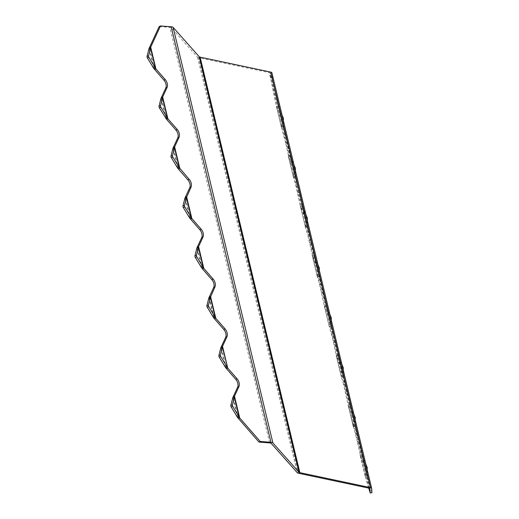 <?xml version="1.0" encoding="UTF-8"?>
<svg xmlns="http://www.w3.org/2000/svg" width="519" height="519" viewBox="0 0 519 519"><rect width="100%" height="100%" fill="white"/><g stroke="black" fill="none" stroke-linecap="round" stroke-linejoin="round"><path stroke-width="0.39" stroke-dasharray="2.6 1.95" d="M367.205 469.805L366.991 476.26L365.272 476.656L360.05 454.904L361.769 454.508L366.965 476.157M365.246 476.565L357.435 442.058L359.154 441.663L361.769 454.508L365.824 464.057M365.233 475.955L365.551 467.898L360.471 456.123L362.126 455.63L366.888 475.462L365.233 476.072L366.881 475.579L366.991 476.26L361.769 454.508M283.406 120.758L283.192 127.213L281.473 127.603L276.251 105.85L270.477 77.513L270.191 73.315A7.058 1.758 -13.5 0 0 270.178 73.237A7.058 1.758 -13.5 0 0 269.212 72.634L198.628 57.687L298.386 473.224M278.327 106.577L276.601 106.908L276.251 105.85L277.97 105.454L283.192 127.213L283.082 126.526L281.428 127.019L276.601 106.908L278.327 106.577L282.025 115.004M300.618 206.802L302.194 206.14L300.546 206.633L305.788 219.297L307.443 218.804M295.376 170.615L295.052 176.389L297.413 184.505L295.694 184.9L293.443 177.472L288.22 155.713L289.939 155.324L295.136 176.966M293.417 177.381L285.606 142.868L287.325 142.478L290.225 156.277L288.57 156.777L290.296 156.44L293.994 164.873M288.22 155.713L293.404 176.882L293.722 168.714L288.642 156.939M281.428 127.019L281.473 127.603L281.434 126.908L283.089 126.409M281.447 127.518L276.251 105.85M285.606 142.868L281.473 127.603M295.694 184.9L300.19 205.576L301.909 205.187L307.027 226.141L305.38 226.634L305.419 227.335L300.19 205.576L305.419 227.335L307.663 234.763L309.382 234.367L319.107 276.802L319.321 270.347M317.349 276.497L317.667 268.44L312.587 256.665L314.242 256.172L319.003 276.004L317.343 276.614L318.997 276.121L321.358 284.237L319.639 284.626L317.388 277.198L307.663 234.763M319.639 284.626L324.135 305.308L325.854 304.913L326.14 305.873L324.485 306.366L324.135 305.308L329.331 326.97M341.878 364.325L338.109 355.736L336.461 356.229L336.104 355.171L332.523 337.979L329.357 327.061L324.135 305.308M343.578 384.358L341.327 376.924L343.046 376.535L345.297 383.963L355.022 426.397L354.918 425.599L353.257 426.209L354.912 425.71L349.8 404.645L348.08 405.034L343.578 384.358L345.297 383.963M357.435 442.058L348.08 405.034L348.502 406.26L350.156 405.767L348.431 406.092L353.303 426.793L355.022 426.397L354.912 425.71M365.272 476.656L368.743 488.126M287.325 142.478L283.192 127.213M307.345 220.484L307.027 226.141M302.266 206.309L305.963 214.73M295.052 176.389L295.162 177.076L293.443 177.472L293.404 176.882L295.052 176.389L290.225 156.277L295.058 176.272L293.404 176.771M283.497 119.072L281.843 119.571L276.672 107.076M198.628 57.687A8.823 2.193 166.5 0 1 197.557 57.2L171.445 27.851A7.058 1.758 -13.5 0 0 169.882 27.358L159.203 26.534M297.413 184.505L307.027 226.258L305.373 226.751M371.954 492.654L366.991 476.26M360.05 454.904L360.471 456.123M270.477 77.513L272.196 77.117L271.911 72.92L371.675 488.457M305.38 226.634L305.788 219.297M272.196 77.117L277.97 105.454L283.082 126.526M305.393 227.244L300.19 205.576M307.105 226.829L301.909 205.187M283.166 127.103L277.97 105.454M281.843 119.571L281.434 126.908M293.443 177.466L293.404 176.882M317.939 264.599L313.885 255.05L319.075 276.698M331.291 320.21L330.973 325.867L329.318 326.367L329.636 318.309L324.557 306.534L326.211 306.035L330.966 325.984L329.318 326.477L329.357 327.061L331.077 326.672L333.328 334.1L343.046 376.535L343.26 370.079M329.909 314.462L326.211 306.035M342.942 375.737L341.294 376.23L341.606 368.172L336.533 356.397L338.18 355.898M341.307 376.839L336.104 355.171L337.824 354.775L343.046 376.535M324.557 306.534L329.357 327.061M330.973 325.867L325.854 304.913L331.051 326.561M321.358 284.237L325.854 304.913M319.107 276.802L317.388 277.198L317.343 276.614L317.388 277.198M330.966 325.984L331.077 326.672M343.02 376.424L337.824 354.775M341.294 376.23L342.942 375.847M336.533 356.397L341.288 376.34M355.327 418.262L353.673 418.755L348.502 406.26M353.854 414.188L350.156 405.767M354.99 426.287L349.8 404.645M365.233 476.072L360.4 455.961L361.295 455.688L362.054 455.461L366.881 475.579M355.022 426.397L359.154 441.663M355.23 419.942L354.918 425.599M353.673 418.755L353.264 426.093M353.277 426.702L348.08 405.034M318.997 276.121L314.17 256.003L312.516 256.503L312.166 255.445L317.362 277.107M305.419 227.335L307.131 226.939L307.027 226.258M317.343 276.614L312.587 256.665M312.166 255.445L313.885 255.05M307.131 226.939L309.382 234.367M353.257 426.209L353.303 426.793M213.705 317.888L208.878 297.776M209.254 297.056L214.477 318.809M177.79 168.299L172.963 148.181M178.562 169.213L173.34 147.461M237.644 417.62L232.817 397.502M189.759 218.162L184.933 198.05M202.507 268.946L197.285 247.193M201.735 268.025L196.902 247.913M165.821 118.436L160.987 98.318M153.845 68.566L149.018 48.455M225.674 367.757L220.847 347.639M368.97 488.171L269.212 72.634M369.917 488.703L270.191 73.315M336.104 355.171L341.327 376.924M367.296 468.125L365.648 468.618M283.724 135.037L285.444 134.642M289.939 155.324L295.162 177.076M283.121 117.508L281.467 118.001M197.557 57.2L297.316 472.738M271.203 443.382L171.445 27.851M238.422 418.541L233.2 396.782M366.92 466.555L365.272 467.055M269.646 442.895L169.882 27.358M299.294 192.341L297.575 192.737M295.09 167.371L293.443 167.864M226.453 368.672L221.23 346.919M190.538 219.083L185.315 197.324M166.593 119.351L161.37 97.598M154.623 69.488L149.401 47.735M295.467 168.941L293.819 169.434M305.412 217.733L307.066 217.234M317.381 267.596L319.036 267.103M329.357 317.459L331.005 316.966M329.734 319.029L331.382 318.53M342.981 366.829L341.327 367.322M333.49 342.326L335.209 341.937M323.24 292.067L321.521 292.463M343.357 368.399L341.703 368.892M347.179 391.8L345.459 392.195M354.951 416.692L353.296 417.192M355.554 434.221L357.273 433.826M331.609 334.496L333.328 334.1M317.758 269.16L319.412 268.667M309.545 242.6L311.264 242.204M369.943 488.775L270.178 73.237"/><path stroke-width="0.78" d="M160.559 105.733A1.174 0.435 -109.4 0 0 160.598 106.473A1.174 0.435 -109.4 0 0 160.935 107.297L167.89 118.767L166.593 119.351L159.391 107.842A1.174 0.435 -109.4 0 1 159.054 107.018A1.174 0.435 -109.4 0 1 159.015 106.278L160.961 98.441L162.505 97.896L160.559 105.733L159.015 106.278M160.961 98.441L162.531 97.773L162.668 97.008L167.89 118.767L177.206 129.432A5.884 3.477 -114.3 0 1 179.243 133.435A5.884 3.477 -114.3 0 1 179.081 137.269L174.637 146.877L172.529 155.596A1.174 0.435 70.6 0 0 172.574 156.336A1.174 0.435 70.6 0 0 172.905 157.166L179.243 167.592L177.693 168.137L171.361 157.711L172.905 157.166M209.254 297.056L213.698 287.448L214.996 286.858L210.422 297.231L208.878 297.776L209.254 297.056L210.552 296.466L215.774 318.225L208.82 306.755A1.174 0.435 -109.4 0 1 208.489 305.931A1.174 0.435 -109.4 0 1 208.443 305.191L210.396 297.355L208.846 297.9L206.899 305.736A1.174 0.435 -109.4 0 0 206.938 306.469A1.174 0.435 -109.4 0 0 207.276 307.3L213.705 317.888L214.477 318.809L215.774 318.225L225.09 328.89A5.884 3.477 -114.3 0 1 227.127 332.893A5.884 3.477 -114.3 0 1 226.972 336.727L222.528 346.335L220.419 355.054L218.869 355.599L220.822 347.762L222.366 347.217M213.705 317.888L215.249 317.343L210.396 297.355M215.151 317.187L213.607 317.732M189.759 218.162L191.303 217.617L191.835 218.493L190.538 219.083L189.759 218.162L183.33 207.574A1.174 0.435 70.6 0 1 182.999 206.744A1.174 0.435 70.6 0 1 182.954 206.004L184.933 198.05L185.315 197.324L186.613 196.74L191.835 218.493L201.145 229.158L199.847 229.748A5.884 3.477 -114.3 0 1 201.891 233.751A5.884 3.477 -114.3 0 1 201.729 237.585L196.902 247.913L194.93 255.873A1.174 0.435 70.6 0 0 194.969 256.607A1.174 0.435 70.6 0 0 195.306 257.437L196.85 256.892L203.182 267.324L201.638 267.869L195.306 257.437M201.145 229.158A5.884 3.477 -114.3 0 1 203.189 233.161A5.884 3.477 -114.3 0 1 203.026 236.995L198.582 246.603L197.285 247.193M148.966 57.434L147.422 57.979A1.174 0.435 -109.4 0 1 147.085 57.148A1.174 0.435 -109.4 0 1 147.046 56.415L148.992 48.578L150.536 48.033L148.59 55.87A1.174 0.435 -109.4 0 0 148.629 56.603A1.174 0.435 -109.4 0 0 148.966 57.434L155.921 68.904L150.698 47.145L150.562 47.91L149.018 48.455L149.401 47.735L150.698 47.145L160.501 25.95L171.179 26.774A8.823 2.193 166.5 0 1 173.132 27.384L199.244 56.733L299.009 472.271L272.89 442.921A8.823 2.193 166.5 0 0 270.944 442.311L260.266 441.487L239.72 417.951L239.097 416.913L234.335 397.08L232.389 404.917A1.174 0.435 -109.4 0 0 232.428 405.657A1.174 0.435 -109.4 0 0 232.765 406.487L239.097 416.913L237.553 417.458L231.221 407.032A1.174 0.435 -109.4 0 1 230.884 406.202A1.174 0.435 -109.4 0 1 230.845 405.462L232.791 397.625L234.335 397.08L234.497 396.198L233.2 396.782L237.644 387.174A5.884 3.477 65.7 0 0 237.806 383.346A5.884 3.477 65.7 0 0 235.762 379.344L225.674 367.757L227.127 367.05L225.583 367.595L219.245 357.169A1.174 0.435 -109.4 0 1 218.914 356.339A1.174 0.435 -109.4 0 1 218.869 355.599M237.553 417.458L258.968 442.071L260.266 441.487M233.2 396.782L232.817 397.502L234.361 396.964L239.194 417.075L237.644 417.62M171.361 157.711A1.174 0.435 70.6 0 1 171.023 156.881A1.174 0.435 70.6 0 1 170.985 156.141L172.963 148.181L177.783 137.853A5.884 3.477 -114.3 0 0 177.946 134.019A5.884 3.477 -114.3 0 0 175.909 130.016L166.593 119.351M177.79 168.299L187.878 179.885L189.176 179.295L179.334 167.754L177.693 168.137M221.23 346.919L220.847 347.639L222.392 347.094L227.75 368.088L222.528 346.335L221.23 346.919L225.674 337.311A5.884 3.477 -114.3 0 0 225.83 333.477A5.884 3.477 -114.3 0 0 223.793 329.474L214.477 318.809M182.954 206.004L184.505 205.459L186.477 197.505L184.933 198.044M184.907 198.167L186.451 197.622L191.303 217.617L186.477 197.505L191.057 187.132A5.884 3.477 65.7 0 0 191.219 183.298A5.884 3.477 65.7 0 0 189.176 179.295M199.847 229.748L190.538 219.083M184.505 205.459A1.174 0.435 70.6 0 0 184.543 206.199A1.174 0.435 70.6 0 0 184.881 207.029L191.213 217.455L189.669 217.999M185.315 197.324L189.759 187.716A5.884 3.477 65.7 0 0 189.922 183.888A5.884 3.477 65.7 0 0 187.878 179.885M196.876 248.03L198.42 247.492L196.902 247.913M201.735 268.025L202.507 268.946L203.805 268.355L203.279 267.48L201.638 267.869M282.025 115.004L283.4 118.351L283.406 120.758M194.93 255.873L196.474 255.329L198.42 247.492L203.279 267.48L198.582 246.603L203.805 268.355L213.114 279.027A5.884 3.477 65.7 0 1 215.158 283.03A5.884 3.477 65.7 0 1 214.996 286.858M196.474 255.329A1.174 0.435 70.6 0 0 196.513 256.062A1.174 0.435 70.6 0 0 196.85 256.892M213.698 287.448A5.884 3.477 65.7 0 0 213.86 283.614A5.884 3.477 65.7 0 0 211.817 279.611L202.507 268.946M150.536 48.033L155.395 68.021L153.754 68.411L155.298 67.866M162.505 97.896L167.365 117.891L165.821 118.436M237.644 387.174L238.941 386.59A5.884 3.477 65.7 0 0 239.103 382.756A5.884 3.477 65.7 0 0 237.06 378.753L227.75 368.088L226.453 368.672M160.987 98.318L165.814 87.99A5.884 3.477 65.7 0 0 165.976 84.156A5.884 3.477 65.7 0 0 163.933 80.153L153.845 68.566M161.37 97.598L162.668 97.008L167.112 87.406A5.884 3.477 65.7 0 0 167.274 83.572A5.884 3.477 65.7 0 0 165.23 79.569L155.921 68.904L154.623 69.488M147.422 57.979L153.754 68.411M305.963 214.73L307.345 218.084L307.345 220.484M227.127 367.05L220.796 356.624A1.174 0.435 -109.4 0 1 220.458 355.794A1.174 0.435 -109.4 0 1 220.419 355.054M149.401 47.735L159.203 26.534L160.501 25.95M173.34 147.461L174.637 146.877L179.859 168.63L178.562 169.213M172.963 148.181L174.507 147.636L179.243 167.592M172.931 148.304L174.481 147.759M167.267 117.729L165.723 118.274M238.941 386.59L234.497 396.198L239.72 417.951L238.422 418.541M365.824 464.057L367.205 467.405L367.205 469.805M258.968 442.071L269.646 442.895A7.058 1.758 -13.5 0 1 271.203 443.382L297.316 472.738A8.823 2.193 166.5 0 0 298.386 473.224L368.97 488.171A7.058 1.758 -13.5 0 1 369.943 488.775A7.058 1.758 -13.5 0 1 369.956 488.846L369.917 488.703M368.743 488.126L370.235 493.05L369.956 488.846M293.994 164.873L295.376 168.221L295.376 170.615M370.449 487.607L270.684 72.076L200.1 57.129L299.865 472.66L370.449 487.607A8.823 2.193 -13.5 0 1 371.656 488.366A8.823 2.193 -13.5 0 1 371.675 488.457L371.954 492.654L370.235 493.05M199.244 56.733A7.058 1.758 166.5 0 0 200.1 57.129M270.684 72.076A8.823 2.193 -13.5 0 1 271.898 72.829A8.823 2.193 -13.5 0 1 271.911 72.92M299.009 472.271A7.058 1.758 166.5 0 0 299.865 472.66M319.321 270.347L319.315 267.947L317.939 264.599M331.291 320.21L331.291 317.81L329.909 314.462M343.26 370.079L343.26 367.679L341.878 364.325M355.23 419.942L355.23 417.542L353.854 414.188M208.443 305.191L206.899 305.736M208.82 306.755L207.276 307.3M203.026 236.995L201.729 237.585M232.765 406.487L231.221 407.032M226.972 336.727L225.674 337.311M189.759 187.716L191.057 187.132M211.817 279.611L213.114 279.027M232.389 404.917L230.845 405.462M165.814 87.99L167.112 87.406M148.59 55.87L147.046 56.415M163.933 80.153L165.23 79.569M183.33 207.574L184.881 207.029M173.132 27.384L272.89 442.921M170.985 156.141L172.529 155.596M177.206 129.432L175.909 130.016M179.081 137.269L177.783 137.853M235.762 379.344L237.06 378.753M160.935 107.297L159.391 107.842M220.796 356.624L219.245 357.169M171.179 26.774L270.944 442.311M225.09 328.89L223.793 329.474M371.656 488.366L271.898 72.829"/></g></svg>
